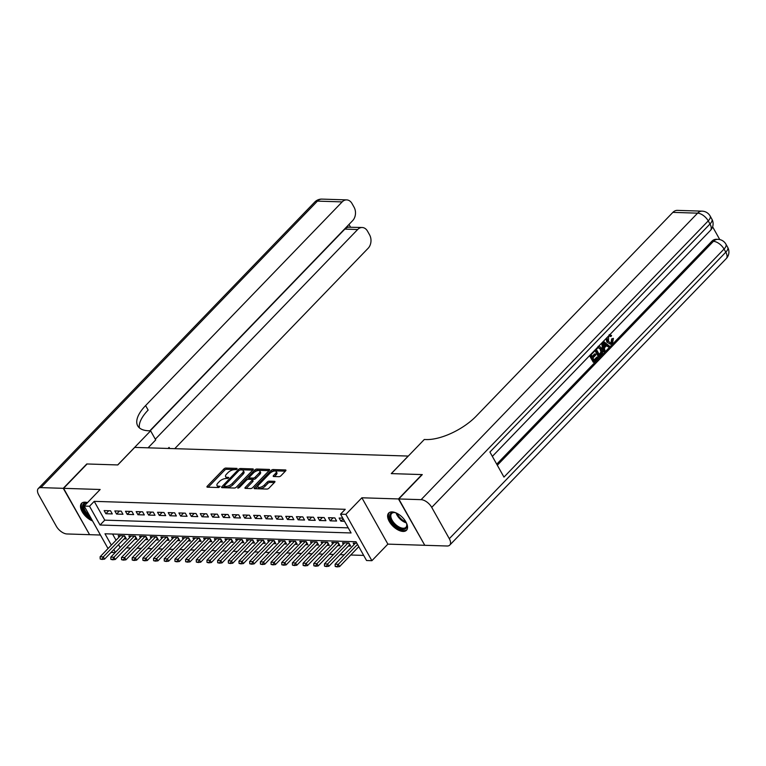 <?xml version="1.0" encoding="UTF-8"?>
<svg xmlns="http://www.w3.org/2000/svg" width="766" height="766" viewBox="0 0 766 766"><rect width="100%" height="100%" fill="white"/><g stroke="black" fill="none" stroke-linecap="round" stroke-linejoin="round"><path stroke-width="1.15" d="M237.096 469.098L237 468.399L225.865 468.055A1.561 0.661 -29.3 0 0 223.892 468.974L207.28 486.19A1.561 0.661 -29.3 0 0 206.964 486.985A1.561 0.661 -29.3 0 0 207.404 487.186L218.54 487.53L220.139 486.333L218.396 486.151A4.989 2.126 -29.3 0 1 216.998 485.529A4.989 2.126 -29.3 0 1 217.994 482.982L219.373 481.546A4.989 2.126 -29.3 0 1 225.683 478.597L228.507 477.994L228.728 477.438L226.975 477.256A4.989 2.126 -29.3 0 1 225.587 476.634A4.989 2.126 -29.3 0 1 226.573 474.087L227.962 472.651A4.989 2.126 -29.3 0 1 234.272 469.702L237.096 469.098M392.096 511.908A12.38 6.454 -136 0 0 388.668 513.076A12.38 6.454 -136 0 0 390.947 523.944A12.38 6.454 -136 0 0 403.06 531.441A12.38 6.454 -136 0 0 406.487 530.273A12.38 6.454 -136 0 0 404.209 519.405A12.38 6.454 -136 0 0 392.096 511.908M87.496 502.63A12.38 6.454 -136 0 0 84.988 502.18A12.38 6.454 -136 0 0 81.56 503.348A12.38 6.454 -136 0 0 82.565 512.406A12.38 6.454 -136 0 0 92.533 520.947M278.968 476.682A1.561 0.661 -29.3 0 0 280.94 475.763L285.594 470.927A1.561 0.661 -29.3 0 0 285.91 470.132A1.561 0.661 -29.3 0 0 285.469 469.941L273.098 469.548A1.561 0.661 -29.3 0 0 271.126 470.468L254.513 487.683A1.561 0.661 -29.3 0 0 254.197 488.488A1.561 0.661 -29.3 0 0 254.638 488.679L267.008 489.072A1.561 0.661 -29.3 0 0 268.981 488.143L274.611 482.312A1.561 0.661 -29.3 0 0 274.917 481.517A1.561 0.661 -29.3 0 0 274.487 481.326L269.192 481.153A1.561 0.661 -29.3 0 0 267.219 482.073L264.423 484.974A4.165 1.771 -29.3 0 1 260.718 487.195A4.165 1.771 -29.3 0 1 257.989 486.917A4.165 1.771 -29.3 0 1 258.822 484.792L269.756 473.455A4.165 1.771 -29.3 0 1 273.462 471.234A4.165 1.771 -29.3 0 1 276.2 471.511A4.165 1.771 -29.3 0 1 275.367 473.637L273.539 475.523A1.561 0.661 -29.3 0 0 273.232 476.318A1.561 0.661 -29.3 0 0 273.673 476.519L278.968 476.682M424.661 545.076L398.464 498.944L421.97 474.575L391.263 473.608L408.192 456.067L134.73 447.401L117.801 464.943L87.094 463.976L63.578 488.335L100.164 489.493L84.183 506.058L89.517 506.23L94.218 501.357L345.246 509.304L340.544 514.178L345.887 514.35L371.893 560.693L366.55 560.52L356.008 541.734L104.98 533.787L111.348 545.124M398.464 498.944L361.878 497.785L345.887 514.35M252.991 469.893A1.561 0.661 -29.3 0 0 253.297 469.098A1.561 0.661 -29.3 0 0 252.866 468.907L240.495 468.514A1.561 0.661 -29.3 0 0 238.523 469.434L221.901 486.659A1.561 0.661 -29.3 0 0 221.594 487.454A1.561 0.661 -29.3 0 0 222.025 487.645L234.396 488.038A1.561 0.661 -29.3 0 0 236.368 487.109L252.991 469.893M256.792 469.031L269.163 469.424A1.561 0.661 -29.3 0 1 269.603 469.615A1.561 0.661 -29.3 0 1 269.297 470.41L252.675 487.626A1.561 0.661 -29.3 0 1 250.702 488.555L245.407 488.382A1.561 0.661 -29.3 0 1 244.976 488.191A1.561 0.661 -29.3 0 1 245.283 487.396L252.024 480.416A1.561 0.661 -29.3 0 0 252.33 479.621A1.561 0.661 -29.3 0 0 251.899 479.42L248.385 479.315A1.561 0.661 -29.3 0 0 246.413 480.234L239.394 487.502L237.709 488.019L237.929 487.454L254.819 469.951A1.561 0.661 -29.3 0 1 256.792 469.031L257.5 470.286L269.067 470.65M63.578 488.335L89.584 534.678L100.432 535.022M348.415 546.005L350.665 546.081L348.913 542.95L342.507 542.749L343.36 544.262M337.739 545.67L339.989 545.737L338.227 542.606L331.822 542.405L332.674 543.927M327.053 545.335L329.303 545.402L327.551 542.271L321.136 542.069L321.988 543.592M316.368 544.99L318.627 545.066L316.865 541.935L310.46 541.734L311.312 543.247M305.691 544.655L307.942 544.722L306.18 541.591L299.774 541.39L300.626 542.912M295.006 544.32L297.256 544.387L295.504 541.256L289.088 541.055L289.95 542.577M284.33 543.975L286.58 544.052L284.818 540.92L278.412 540.719L279.264 542.232M273.644 543.64L275.894 543.707L274.142 540.576L267.727 540.375L268.579 541.897M262.958 543.305L265.218 543.372L263.456 540.241L257.05 540.04L257.903 541.562M252.282 542.96L254.532 543.037L252.77 539.906L246.365 539.704L247.217 541.217M241.596 542.625L243.847 542.692L242.094 539.561L235.679 539.36L236.541 540.882M230.92 542.29L233.17 542.357L231.409 539.226L225.003 539.025L225.855 540.547M220.235 541.945L222.485 542.022L220.732 538.891L214.317 538.68L215.169 540.202M209.549 541.61L211.809 541.677L210.047 538.546L203.641 538.345L204.493 539.867M198.873 541.275L201.123 541.342L199.361 538.211L192.955 538.01L193.808 539.532M188.187 540.93L190.437 541.007L188.685 537.876L182.27 537.665L183.131 539.187M177.511 540.595L179.761 540.662L177.999 537.531L171.594 537.33L172.446 538.852M166.825 540.26L169.075 540.327L167.323 537.196L160.908 536.995L161.76 538.517M156.14 539.915L158.399 539.992L156.637 536.861L150.232 536.65L151.084 538.172M145.463 539.58L147.714 539.647L145.952 536.516L139.546 536.315L140.398 537.837M134.778 539.245L137.028 539.312L135.276 536.181L128.86 535.98L129.722 537.502M110.534 510.788L104.128 510.587L105.88 513.718L112.296 513.919L110.534 510.788M121.219 511.133L114.804 510.932L116.566 514.063L122.972 514.264L121.219 511.133M131.896 511.468L125.49 511.267L127.242 514.398L133.657 514.599L131.896 511.468M142.581 511.803L136.166 511.602L137.928 514.733L144.334 514.934L142.581 511.803M153.257 512.148L146.852 511.947L148.614 515.078L155.019 515.279L153.257 512.148M163.943 512.483L157.537 512.282L159.29 515.413L165.705 515.614L163.943 512.483M174.629 512.818L168.214 512.617L169.975 515.748L176.381 515.958L174.629 512.818M185.305 513.163L178.899 512.961L180.652 516.092L187.067 516.294L185.305 513.163M195.991 513.498L189.585 513.297L191.337 516.428L197.743 516.629L195.991 513.498M206.667 513.842L200.261 513.632L202.023 516.763L208.429 516.973L206.667 513.842M217.352 514.178L210.947 513.976L212.699 517.107L219.114 517.309L217.352 514.178M228.038 514.513L221.623 514.312L223.385 517.443L229.79 517.644L228.038 514.513M238.714 514.857L232.309 514.647L234.061 517.778L240.476 517.988L238.714 514.857M249.4 515.192L242.994 514.991L244.747 518.122L251.152 518.323L249.4 515.192M260.086 515.528L253.67 515.327L255.432 518.458L261.838 518.659L260.086 515.528M270.762 515.872L264.356 515.662L266.108 518.793L272.524 519.003L270.762 515.872M281.448 516.207L275.032 516.006L276.794 519.137L283.2 519.338L281.448 516.207M292.124 516.543L285.718 516.341L287.47 519.472L293.885 519.674L292.124 516.543M302.809 516.887L296.404 516.677L298.156 519.808L304.562 520.018L302.809 516.887M313.495 517.222L307.08 517.021L308.842 520.152L315.247 520.353L313.495 517.222M324.171 517.557L317.766 517.356L319.518 520.487L325.933 520.688L324.171 517.557M334.857 517.902L328.442 517.692L330.203 520.823L336.609 521.033L334.857 517.902M94.218 501.357L104.77 520.143L348.224 527.86M342.775 518.151L339.127 518.036L340.88 521.167L344.528 521.282M126.428 547.891L130.565 548.025M137.104 548.236L141.25 548.36M147.79 548.571L151.927 548.705M158.476 548.906L162.612 549.04M169.152 549.251L173.288 549.375M179.838 549.586L183.974 549.72M190.514 549.921L194.66 550.055M201.199 550.266L205.336 550.4M211.885 550.601L216.022 550.735M222.561 550.936L226.698 551.07M233.247 551.281L237.383 551.415M243.923 551.616L248.069 551.75M254.609 551.96L258.745 552.085M265.295 552.296L269.431 552.43M275.971 552.631L280.117 552.765M286.656 552.975L290.793 553.1M297.342 553.311L301.478 553.445M308.018 553.646L312.155 553.78M318.704 553.99L322.84 554.115M329.38 554.325L333.526 554.46M340.066 554.661L344.202 554.795M350.751 555.005L363.678 555.407M112.554 534.026L116.049 540.25M118.529 544.674L120.099 547.47M124.102 538.9L126.352 538.977L124.59 535.846L118.184 535.635L119.036 537.158M354.036 544.607L353.183 543.084L356.832 543.199M361.878 497.785L387.883 544.128L424.469 545.287M387.883 544.128L371.893 560.693M115.178 552.564L111.041 552.43M89.517 506.23L100.059 525.016L351.087 532.964L340.544 514.178M108.035 548.561L84.183 506.058M113.828 549.548L115.398 552.334M104.77 520.143L100.059 525.016M105.88 513.718L108.762 510.74M116.566 514.063L119.448 511.075M127.242 514.398L130.124 511.41M137.928 514.733L140.81 511.755M148.614 515.078L151.486 512.09M159.29 515.413L162.172 512.425M169.975 515.748L172.857 512.77M180.652 516.092L183.534 513.105M191.337 516.428L194.219 513.44M202.023 516.763L204.895 513.785M212.699 517.107L215.581 514.12M223.385 517.443L226.267 514.455M234.061 517.778L236.943 514.8M244.747 518.122L247.629 515.135M255.432 518.458L258.305 515.47M266.108 518.793L268.99 515.815M276.794 519.137L279.676 516.15M287.47 519.472L290.352 516.485M298.156 519.808L301.038 516.83M308.842 520.152L311.714 517.165M319.518 520.487L322.4 517.5M330.203 520.823L333.086 517.845M340.88 521.167L343.149 518.821M225.587 476.634L226.286 477.888A4.989 2.126 -29.3 0 0 227.684 478.511L226.975 477.256M216.998 485.529L217.697 486.783A4.989 2.126 -29.3 0 0 219.095 487.406L218.396 486.151M236.311 469.615L226.564 469.299A1.561 0.661 -29.3 0 0 224.591 470.228L208.208 487.205M224.199 486.257L222.839 487.674M252.761 470.132L241.194 469.769A1.561 0.661 -29.3 0 0 240.495 469.893M240.352 469.893L238.973 470.535L224.39 485.654L224.17 486.209L225.999 486.391A4.989 2.126 -29.3 0 0 232.299 483.432L242.276 473.101A4.989 2.126 -29.3 0 0 243.262 470.563A4.989 2.126 -29.3 0 0 241.874 469.941L240.352 469.893M224.917 487.128L224.476 486.343M243.262 470.563L243.971 471.808A4.989 2.126 -29.3 0 1 242.975 474.355L233.008 484.687A4.989 2.126 -29.3 0 1 226.698 487.645L225.175 487.597M246.212 488.411L252.723 481.661A1.561 0.661 -29.3 0 0 253.039 480.866L252.33 479.621M247.514 479.506L249.228 477.735M255.049 471.703L255.528 471.205L254.819 469.951M259.013 473.168A4.165 1.771 -29.3 0 0 259.846 471.042A4.165 1.771 -29.3 0 0 257.117 470.764A4.165 1.771 -29.3 0 0 253.402 472.986L249.553 476.979A1.561 0.661 -29.3 0 0 249.247 477.783A1.561 0.661 -29.3 0 0 249.678 477.974L253.192 478.08A1.561 0.661 -29.3 0 0 255.164 477.161L259.013 473.168L259.722 474.422A4.165 1.771 -29.3 0 0 260.545 472.287L259.846 471.042M249.247 477.783L249.946 479.028A1.561 0.661 -29.3 0 0 250.377 479.229L249.678 477.974M259.722 474.422L255.863 478.415A1.561 0.661 -29.3 0 1 253.891 479.334L250.377 479.229M257.5 470.286A1.561 0.661 -29.3 0 0 255.528 471.205M276.2 471.511L276.899 472.756A4.165 1.771 -29.3 0 1 276.066 474.891L274.477 476.538M257.989 486.917L258.688 488.172A4.165 1.771 -29.3 0 0 261.426 488.449A4.165 1.771 -29.3 0 0 265.132 486.219L264.423 484.974M274.381 482.551L269.891 482.408A1.561 0.661 -29.3 0 0 267.918 483.327L265.132 486.219M285.364 471.167L273.807 470.803A1.561 0.661 -29.3 0 0 271.834 471.722L271.394 472.172M257.95 486.104L255.442 488.698M120.434 535.712L100.097 556.786L103.295 556.892L104.559 559.142L125.251 537.703A1.589 0.68 150.7 0 1 125.509 537.473M101.801 559.075L100.202 559.017L102.012 559.448L103.295 556.892L123.642 535.807M100.097 556.786L100.202 559.017M102.012 559.448L104.559 559.142M90.8 517.854A10.714 5.592 44 0 1 83.513 503.731A10.714 5.592 44 0 1 87.334 502.793M87.276 502.85A9.92 5.171 -136 0 0 84.557 503.789A9.92 5.171 -136 0 0 89.584 515.69M82.173 502.841A12.304 6.415 -136 0 0 91.642 519.358M406.248 522.575A10.714 5.592 44 0 1 406.803 524.327A10.714 5.592 44 0 1 406.047 528.329A10.714 5.592 44 0 1 394.461 524.921A10.714 5.592 44 0 1 390.612 513.459A10.714 5.592 44 0 1 394.595 512.55A10.714 5.592 44 0 1 396.367 513.038M394.988 512.626A9.92 5.171 -136 0 0 391.656 513.517A9.92 5.171 -136 0 0 395.208 524.135A9.92 5.171 -136 0 0 405.942 527.295L405.942 527.295A9.92 5.171 -136 0 0 406.708 523.944M389.281 512.569A12.304 6.415 -136 0 0 393.877 525.514A12.304 6.415 -136 0 0 406.966 529.641M63.262 488.325L86.769 463.966L117.696 464.943L150.615 430.837L148.796 430.779A39.679 16.9 150.7 0 1 137.708 425.829A39.679 16.9 150.7 0 1 145.607 405.568L342.163 201.898L317.44 201.113L40.933 487.616L63.262 488.325L89.469 534.457M150.615 430.837L155.709 439.914L148.077 447.823M155.306 439.196L357.665 229.513A9.527 7.038 91.8 0 1 362.184 227.512A9.527 7.038 91.8 0 1 367.527 231.179L369.595 234.875A9.527 7.038 91.8 0 1 368.168 248.241L174.734 448.675M168.089 448.464A39.679 16.9 150.7 0 1 169.085 447.401L168.06 448.455M40.933 487.616A9.527 4.969 -136 0 0 38.3 488.517A9.527 4.969 -136 0 0 38.74 494.932L56.32 526.242A9.527 4.969 -136 0 0 66.939 533.959L89.268 534.668M149.82 430.808L352.676 220.618A9.527 7.038 91.8 0 0 354.103 207.26L352.025 203.565A9.527 7.038 91.8 0 0 346.682 199.897A9.527 7.038 91.8 0 0 342.163 201.898M150.174 430.818L344.844 229.111A9.527 7.038 -88.2 0 1 348.233 227.196L347.534 225.951M139.374 427.859A39.679 16.9 150.7 0 1 148.135 410.078L145.607 405.568M362.184 227.512L348.233 227.196M610.196 343.005L611.105 342.44L611.632 338.917L613.422 338.371L612.522 343.254L610.492 344.298L606.863 342.029L606.011 338.62M610.492 344.298L606.863 342.029M609.793 334.704L611.584 335.498L610.914 336.552L609.315 335.996M603.436 341.282L609.545 346.194L608.702 347.065L606.758 345.418L604.355 347.917L605.006 350.895L603.311 351.738L601.588 343.197M608.702 347.065L606.385 345.811M594.071 350.981L594.33 351.441L591.151 354.735L592.444 357.052L595.412 353.978L595.9 354.85L592.932 357.923L594.397 360.518L597.719 357.071L598.208 357.942L594.081 362.213L593.229 362.184L589.561 355.654M592.128 356.477L594.56 353.949L595.412 353.978M594.071 359.943L596.867 357.042L597.719 357.071M496.722 464.167L711.815 241.29A9.527 7.038 -88.2 0 1 716.334 239.279L717.943 239.337A9.527 7.038 91.8 0 0 713.424 241.338L711.815 241.29M719.781 239.576L712.619 226.813M598.064 346.376L599.184 346.06L601.789 348.214C603.148 350.617 602.986 352.781 601.31 354.715L599.29 356.812L598.438 356.784L594.77 350.263M398.78 498.953L424.785 545.296L447.114 546.005A9.527 4.969 -136 0 0 449.747 545.105A9.527 4.969 -136 0 0 449.307 538.69L431.727 507.379A9.527 4.969 -136 0 0 421.108 499.662L398.78 498.953L422.296 474.594L391.369 473.608L424.287 439.502L426.097 439.56A39.679 16.9 -29.3 0 0 476.318 416.043L672.874 212.374A9.527 7.038 -88.2 0 1 677.393 210.372L702.125 211.148A9.527 7.038 91.8 0 0 697.606 213.159L672.874 212.374M421.108 499.662L697.606 213.159A9.527 4.969 44 0 1 708.234 220.876L709.986 224.007L489.914 452.036L503.971 477.094L724.042 249.055L725.804 252.186A9.527 4.969 44 0 1 726.245 258.602L449.747 545.105M594.081 362.213L590.098 355.108M599.29 356.812L595.306 349.708M599.606 355.127L601.798 352.006L600.984 349.028L598.524 347.343L596.36 349.344L599.606 355.127M599.28 354.543L600.946 351.977L600.132 348.999L597.672 347.314M600.764 353.921L599.912 353.892M601.798 352.006L600.946 351.977M600.984 349.028L600.132 348.999M604.163 351.766L602.296 342.469M603.512 344.116L604.106 346.797L606.03 344.805L603.12 342.335L603.512 344.116M603.943 346.06L605.178 344.777L603.369 343.245M606.03 344.805L605.178 344.777M610.914 336.552L609.736 335.929L608.635 336.475L608.51 341.224L610.626 343.082L611.967 342.469L611.105 342.44M611.967 342.469L612.494 338.945L611.632 338.917M607.716 342.057L607.065 337.528M612.494 338.945L613.422 338.371M131.12 536.047L110.773 557.131L113.981 557.227L115.245 559.486L135.936 538.048A1.589 0.68 150.7 0 1 136.185 537.809M112.487 559.41L110.879 559.362L112.698 559.783L113.981 557.227L134.318 536.152M110.773 557.131L110.879 559.362M112.698 559.783L115.245 559.486M141.796 536.392L121.459 557.466L124.657 557.562L125.93 559.822L146.612 538.383A1.589 0.68 150.7 0 1 146.871 538.153M123.163 559.745L121.564 559.697L123.374 560.118L124.657 557.562L145.004 536.487M121.459 557.466L121.564 559.697M123.374 560.118L125.93 559.822M152.482 536.727L132.135 557.801L135.343 557.907L136.607 560.157L157.298 538.718A1.589 0.68 150.7 0 1 157.557 538.488M133.849 560.09L132.24 560.032L134.06 560.463L135.343 557.907L155.68 536.832M132.135 557.801L132.24 560.032M134.06 560.463L136.607 560.157M163.158 537.062L142.821 558.146L146.028 558.242L147.292 560.501L167.984 539.063A1.589 0.68 150.7 0 1 168.233 538.824M144.525 560.425L142.926 560.377L144.736 560.798L146.028 558.242L166.366 537.167M142.821 558.146L142.926 560.377M144.736 560.798L147.292 560.501M173.844 537.406L153.506 558.481L156.704 558.577L157.968 560.836L178.66 539.398A1.589 0.68 150.7 0 1 178.918 539.168M155.211 560.76L153.612 560.712L155.421 561.133L156.704 558.577L177.051 537.502M153.506 558.481L153.612 560.712M155.421 561.133L157.968 560.836M184.529 537.742L164.183 558.816L167.39 558.921L168.654 561.172L189.346 539.733A1.589 0.68 150.7 0 1 189.595 539.503M165.896 561.105L164.288 561.047L166.107 561.478L167.39 558.921L187.727 537.847M164.183 558.816L164.288 561.047M166.107 561.478L168.654 561.172M195.206 538.077L174.868 559.161L178.066 559.257L179.34 561.516L200.022 540.078A1.589 0.68 150.7 0 1 200.28 539.838M176.573 561.44L174.974 561.392L176.783 561.813L178.066 559.257L198.413 538.182M174.868 559.161L174.974 561.392M176.783 561.813L179.34 561.516M205.891 538.421L185.544 559.496L188.752 559.592L190.016 561.851L210.707 540.413A1.589 0.68 150.7 0 1 210.966 540.183M187.258 561.775L185.65 561.727L187.469 562.148L188.752 559.592L209.089 538.517M185.544 559.496L185.65 561.727M187.469 562.148L190.016 561.851M216.567 538.757L196.23 559.831L199.438 559.936L200.702 562.187L221.393 540.748A1.589 0.68 150.7 0 1 221.642 540.518M197.934 562.12L196.335 562.062L198.145 562.493L199.438 559.936L219.775 538.862M196.23 559.831L196.335 562.062M198.145 562.493L200.702 562.187M227.253 539.092L206.916 560.176L210.114 560.272L211.378 562.531L232.069 541.093A1.589 0.68 150.7 0 1 232.328 540.853M208.62 562.455L207.021 562.407L208.831 562.828L210.114 560.272L230.461 539.197M206.916 560.176L207.021 562.407M208.831 562.828L211.378 562.531M237.939 539.436L217.592 560.511L220.799 560.616L222.063 562.866L242.755 541.428A1.589 0.68 150.7 0 1 243.004 541.198M219.306 562.79L217.697 562.742L219.516 563.173L220.799 560.616L241.137 539.532M217.592 560.511L217.697 562.742M219.516 563.173L222.063 562.866M248.615 539.771L228.278 560.846L231.476 560.951L232.749 563.202L253.431 541.763A1.589 0.68 150.7 0 1 253.69 541.533M229.982 563.134L228.383 563.077L230.193 563.508L231.476 560.951L251.822 539.877M228.278 560.846L228.383 563.077M230.193 563.508L232.749 563.202M259.301 540.107L238.954 561.191L242.161 561.287L243.425 563.546L264.117 542.108A1.589 0.68 150.7 0 1 264.375 541.868M240.668 563.47L239.059 563.422L240.878 563.843L242.161 561.287L262.508 540.212M238.954 561.191L239.059 563.422M240.878 563.843L243.425 563.546M269.977 540.451L249.639 561.526L252.847 561.631L254.111 563.881L274.803 542.443A1.589 0.68 150.7 0 1 275.051 542.213M251.344 563.805L249.745 563.757L251.554 564.188L252.847 561.631L273.184 540.547M249.639 561.526L249.745 563.757M251.554 564.188L254.111 563.881M280.662 540.786L260.325 561.861L263.523 561.966L264.787 564.216L285.479 542.778A1.589 0.68 150.7 0 1 285.737 542.548M262.029 564.149L260.43 564.092L262.24 564.523L263.523 561.966L283.87 540.892M260.325 561.861L260.43 564.092M262.24 564.523L264.787 564.216M291.348 541.122L271.001 562.206L274.209 562.301L275.473 564.561L296.164 543.123A1.589 0.68 150.7 0 1 296.413 542.883M272.715 564.485L271.107 564.437L272.926 564.858L274.209 562.301L294.546 541.227M271.001 562.206L271.107 564.437M272.926 564.858L275.473 564.561M302.024 541.466L281.687 562.541L284.895 562.646L286.158 564.896L306.85 543.458A1.589 0.68 150.7 0 1 307.099 543.228M283.391 564.82L281.792 564.772L283.602 565.203L284.895 562.646L305.232 541.562M281.687 562.541L281.792 564.772M283.602 565.203L286.158 564.896M312.71 541.801L292.363 562.876L295.571 562.981L296.835 565.231L317.526 543.793A1.589 0.68 150.7 0 1 317.785 543.563M294.077 565.164L292.468 565.107L294.288 565.538L295.571 562.981L315.918 541.907M292.363 562.876L292.468 565.107M294.288 565.538L296.835 565.231M323.386 542.137L303.049 563.221L306.256 563.316L307.52 565.576L328.212 544.138A1.589 0.68 150.7 0 1 328.461 543.908M304.753 565.5L303.154 565.452L304.964 565.873L306.256 563.316L326.594 542.242M303.049 563.221L303.154 565.452M304.964 565.873L307.52 565.576M334.072 542.481L313.734 563.556L316.933 563.661L318.196 565.911L338.888 544.473A1.589 0.68 150.7 0 1 339.147 544.243M315.439 565.835L313.84 565.787L315.649 566.218L316.933 563.661L337.279 542.577M313.734 563.556L313.84 565.787M315.649 566.218L318.196 565.911M344.757 542.816L324.411 563.891L327.618 563.996L328.882 566.246L349.574 544.808A1.589 0.68 150.7 0 1 349.832 544.578M326.125 566.179L324.516 566.122L326.335 566.553L327.618 563.996L347.955 542.922M324.411 563.891L324.516 566.122M326.335 566.553L328.882 566.246M355.434 543.151L335.096 564.236L338.304 564.331L357.511 544.425M336.801 566.514L335.202 566.467L337.011 566.888L338.304 564.331L339.568 566.591L358.785 546.675M335.096 564.236L335.202 566.467M337.011 566.888L339.568 566.591M207.835 487.195L207.28 486.19M224.591 470.228L223.892 468.974M226.564 469.299L225.865 468.055M222.466 487.655L221.901 486.659M239.078 470.439L238.523 469.434M241.194 469.769L240.495 468.514M253.24 469.577L252.866 468.907M226.698 487.645L225.999 486.391M233.008 484.687L232.299 483.432M242.975 474.355L242.276 473.101M269.546 470.085L269.163 469.424M245.848 488.402L245.283 487.396M252.723 481.661L252.024 480.416M238.303 488.124L237.929 487.454M253.891 479.334L253.192 478.08M255.863 478.415L255.164 477.161M274.104 476.529L273.539 475.523M276.066 474.891L275.367 473.637M267.918 483.327L267.219 482.073M269.891 482.408L269.192 481.153M274.86 481.986L274.487 481.326M255.078 488.689L254.513 487.683M271.834 471.722L271.126 470.468M273.807 470.803L273.098 469.548M285.842 470.602L285.469 469.941M125.251 537.703L124.197 535.827M406.373 522.881A9.92 5.171 44 0 1 396.06 512.933M397.094 513.392A9.594 5.008 -136 0 0 405.865 521.857M169.085 447.401L169.707 448.512M357.665 229.513L344.844 229.111M317.44 201.113A9.527 7.038 -88.2 0 1 321.959 199.112A9.527 9.527 0 0 0 314.797 202.013A9.527 4.969 44 0 1 317.44 201.113M449.307 538.69L725.804 252.186A9.527 4.06 -29.3 0 0 727.7 247.322L725.938 244.191A9.527 4.06 150.7 0 1 724.042 249.055A9.527 4.969 44 0 0 713.424 241.338L497.325 465.249M492.356 456.383L710.436 230.413A9.527 4.969 44 0 0 709.986 224.007A9.527 4.06 -29.3 0 0 711.882 219.143L710.13 216.012A9.527 4.06 150.7 0 1 708.234 220.876L431.727 507.379M604.374 343.398L603.522 343.369M135.936 538.048L134.883 536.171M146.612 538.383L145.569 536.506M157.298 538.718L156.245 536.842M167.984 539.063L166.931 537.186M178.66 539.398L177.607 537.521M189.346 539.733L188.292 537.856M200.022 540.078L198.978 538.201M210.707 540.413L209.654 538.536M221.393 540.748L220.34 538.871M232.069 541.093L231.016 539.216M242.755 541.428L241.702 539.551M253.431 541.763L252.387 539.886M264.117 542.108L263.064 540.231M274.803 542.443L273.749 540.566M285.479 542.778L284.425 540.901M296.164 543.123L295.111 541.246M306.85 543.458L305.797 541.581M317.526 543.793L316.473 541.916M328.212 544.138L327.159 542.261M338.888 544.473L337.835 542.596M349.574 544.808L348.52 542.931M224.869 487.463L224.17 486.209M346.682 199.897L321.959 199.112M314.797 202.013L38.3 488.517M350.512 227.138L348.999 224.428M710.436 230.413A9.527 9.527 0 0 0 711.882 219.143M710.13 216.012A9.527 9.527 0 0 0 702.125 211.148M726.245 258.602A9.527 9.527 0 0 0 727.7 247.322M725.938 244.191A9.527 9.527 0 0 0 717.943 239.337M609.123 334.675L609.975 334.694"/></g></svg>
